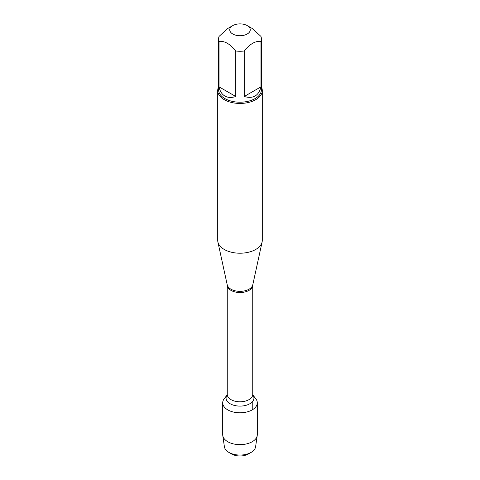 <?xml version="1.0" encoding="UTF-8"?>
<svg xmlns="http://www.w3.org/2000/svg" width="480" height="480" viewBox="0 0 480 480"><rect width="100%" height="100%" fill="white"/><g stroke="black" fill="none" stroke-linecap="round" stroke-linejoin="round"><path stroke-width="0.72" d="M217.716 90.576L217.716 240.354A22.284 12.864 0 0 0 217.89 241.956A22.284 12.864 0 0 0 224.244 249.45A22.284 12.864 0 0 0 247.224 252.522A22.284 12.864 0 0 0 262.11 241.956A22.284 12.864 0 0 0 262.284 240.354L262.284 90.576A22.284 12.864 180 0 1 248.526 102.462A22.284 12.864 180 0 1 224.244 99.672A22.284 12.864 180 0 1 217.716 90.576A22.284 12.864 180 0 1 218.604 86.97M255.792 398.736A17.298 9.99 180 0 1 240 412.8A17.298 9.99 180 0 1 224.208 398.736L227.184 394.896A13.938 8.046 180 0 0 240 406.104A13.938 8.046 180 0 0 252.816 394.902L255.792 398.736M261.396 86.97A22.284 12.864 180 0 1 262.284 90.576M232.752 33.984A10.254 5.916 0 0 0 247.248 33.984A10.254 5.916 0 0 0 247.248 25.614A10.254 5.916 0 0 0 242.034 24A10.254 5.916 0 0 0 232.752 25.614A10.254 5.916 0 0 0 232.752 33.984M244.242 96.492C253.152 99.048 258.726 95.832 260.97 86.838L244.242 96.492L244.242 51.006C249.816 44.016 255.39 40.8 260.97 41.352A21.396 12.354 0 0 0 261.396 38.898A21.396 12.354 0 0 0 260.97 36.45L252.606 28.71L247.248 25.614M260.97 86.838L260.97 41.352M232.752 25.614L227.394 28.71L219.03 36.45A21.396 12.354 0 0 0 218.604 38.898A21.396 12.354 0 0 0 219.03 41.352C224.604 40.794 230.178 44.016 235.758 51.006A21.396 12.354 0 0 0 244.242 51.006M219.03 86.838C219.912 91.176 221.862 94.242 224.874 96.036C227.928 97.746 231.558 97.902 235.758 96.492L219.03 86.838L219.03 41.352M235.758 96.492L235.758 51.006M261.396 38.898L261.396 89.844A21.396 12.354 180 0 1 248.184 101.256A21.396 12.354 180 0 1 224.874 98.58A21.396 12.354 180 0 1 218.604 89.844L218.604 38.898M253.752 396.756A17.298 9.99 180 0 1 257.298 402.816A17.298 9.99 180 0 1 246.618 412.038A17.298 9.99 180 0 1 227.766 409.878A17.298 9.99 180 0 1 222.702 402.816A17.298 9.99 180 0 1 226.248 396.756M257.298 402.816L257.298 434.658A17.298 9.99 180 0 1 257.238 435.492A17.298 9.99 180 0 1 245.946 444.036A17.298 9.99 180 0 1 227.766 441.72A17.298 9.99 180 0 1 222.762 435.492A17.298 9.99 180 0 1 222.702 434.658L222.702 402.816M222.762 435.492L224.406 446.79A15.648 9.036 0 0 0 228.936 452.424A15.648 9.036 0 0 0 251.064 452.424A15.648 9.036 0 0 0 255.594 446.79L257.238 435.492M228.936 452.424L231.69 454.014L228.936 452.424M251.064 452.424L248.31 454.014A11.754 6.786 180 0 1 231.69 454.014M252.234 409.878L252.234 401.916M252.774 284.844L252.744 285.18A12.744 7.356 180 0 1 240 292.536A12.744 7.356 180 0 1 227.256 285.18L227.226 284.844A12.876 7.434 0 0 0 230.892 289.17A12.876 7.434 0 0 0 244.176 290.946A12.876 7.434 0 0 0 252.774 284.844L262.11 241.956M227.256 285.18L227.256 394.422A12.744 7.356 0 0 0 240 401.778A12.744 7.356 0 0 0 252.744 394.422L252.72 394.776M227.226 284.844L217.89 241.956M252.744 285.18L252.744 394.422M227.256 394.422L227.28 394.776"/></g></svg>
